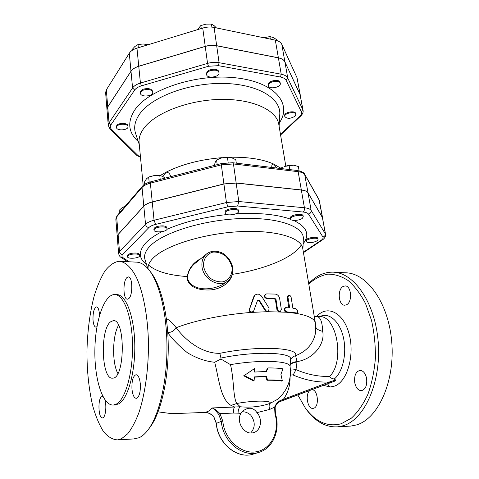 <?xml version="1.0" encoding="UTF-8"?>
<svg xmlns="http://www.w3.org/2000/svg" width="479" height="479" viewBox="0 0 479 479"><rect width="100%" height="100%" fill="white"/><g stroke="black" fill="none" stroke-linecap="round" stroke-linejoin="round"><path stroke-width="0.72" d="M116.828 126.366C118.6 123.378 128.019 123.648 127.977 126.666C128.576 130.312 116.553 131.162 116.493 127.474L116.828 126.366M116.493 127.474L116.756 125.528C118.529 122.54 127.941 122.81 127.905 125.833L127.977 126.666M144.143 89.866C148.819 88.974 151.675 89.759 152.705 92.225C153.43 96.429 140.598 97.548 140.449 93.291C140.443 91.812 141.676 90.669 144.143 89.866M140.449 93.291L140.365 92.411C140.353 90.926 141.586 89.783 144.053 88.98C148.73 88.088 151.58 88.878 152.615 91.351L152.705 92.225M215.556 70.233C217.598 70.653 218.741 71.491 218.993 72.748C219.897 77.125 206.892 78.963 206.575 74.502C207.257 71.395 210.257 69.976 215.556 70.233M206.575 74.502L206.455 73.61C207.138 70.503 210.131 69.078 215.436 69.341C217.472 69.754 218.616 70.599 218.867 71.856L218.993 72.748M280.131 82.945L280.287 83.424C281.245 87.406 268.797 89.729 268.402 85.651C267.45 82.011 278.706 79.4 280.131 82.945M268.402 85.651L268.258 84.789C267.306 81.143 278.556 78.538 279.981 82.089L280.287 83.424M148.221 44.709L143.173 43.978L138.018 44.547L134.856 46.523L131.851 49.834L131.923 50.54M216.448 27.926L214.329 25.854L211.473 24.094L206.06 24.13L200.833 25.543L197.402 29.692M277.203 40.673L277.066 39.895L273.389 37.578L269.911 36.584L263.737 37.751M138.335 47.726L138.018 44.547M211.898 27.111L211.473 24.094M201.24 28.524L200.833 25.543M270.348 39.122L269.911 36.584M295.022 116.211C290.466 118.882 287.059 118.978 284.801 116.505C283.927 113.116 295.501 110.9 295.83 114.397L295.022 116.211M284.801 116.505L284.664 115.69C283.784 112.302 295.357 110.086 295.687 113.589L295.83 114.397M313.356 242.212C309.356 242.943 306.991 242.673 306.255 241.416C305.506 238.925 317.87 236.788 318.026 239.386C317.96 240.5 316.403 241.44 313.356 242.212M306.255 241.416L306.099 240.5C305.351 238.003 317.709 235.86 317.864 238.464L318.026 239.386M131.066 254.379C135.832 253.583 138.706 253.984 139.682 255.582C140.209 258.277 127.426 259.414 127.462 256.666C127.504 255.744 128.707 254.984 131.066 254.379M127.462 256.666L127.384 255.72C127.426 254.792 128.623 254.032 130.983 253.427C135.749 252.631 138.623 253.032 139.599 254.636L139.682 255.582M163.076 226.89C165.524 227.118 166.86 227.735 167.075 228.734C167.71 231.866 153.993 233.249 153.969 230.046C154.729 227.95 157.771 226.896 163.076 226.89M153.969 230.046L153.867 229.04C154.633 226.938 157.663 225.884 162.968 225.872C165.417 226.106 166.752 226.723 166.967 227.729L167.075 228.734M238.261 210.67L238.542 211.257C239.308 214.538 225.364 216.466 225.214 213.107C224.447 210.233 236.387 207.994 238.261 210.67M225.214 213.107L225.076 212.077C224.31 209.203 236.243 206.964 238.117 209.64L238.542 211.257M124.929 206.545L122.115 207.688L119.187 210.335L119.403 212.975M123.414 207.006L125.031 206.425M165.423 178.032L161.142 175.805L154.16 175.571L160.489 175.679M149.688 176.709L154.16 175.571L148.676 177.098L146.514 178.757L144.532 181.936L144.754 184.253M219.544 158.567L221.879 157.795L216.574 159.992L215.346 161.86L214.352 165.399M236.297 163.153L235.806 159.723L231.519 157.669L227.423 157.178L221.879 157.795L229.291 157.22M149.185 182.271L148.676 177.098M217.203 164.662L216.574 159.992M228.172 162.567L227.423 157.178M160.196 179.386L159.8 175.601M302.291 218.364C299.339 220.741 290.609 221.19 290.519 218.957C289.687 216.017 303.075 213.73 303.267 216.783L302.291 218.364M290.519 218.957L290.358 217.975C289.52 215.029 302.902 212.736 303.099 215.801L303.267 216.783M282.802 167.051L280.377 168.464M293.609 165.177L289.088 165.363L284.173 166.453L293.609 165.177L298.363 166.506L299.112 170.805M289.807 169.596L289.088 165.363M300.016 94.231L297.016 77.718L300.285 95.082L284.885 61.827C283.897 59.839 281.724 58.498 278.377 57.791L216.676 45.697C212.963 45.008 209.149 45.23 205.228 46.361L138.754 66.228C135.066 67.377 132.473 69.042 130.989 71.227L107.733 106.931L106.991 109.631M106.985 109.589L105.614 92.567L106.344 89.836L129.282 53.241C130.743 51.008 133.306 49.307 136.958 48.145L202.743 28.063C206.623 26.926 210.401 26.716 214.089 27.435L275.317 40.152C278.64 40.895 280.802 42.284 281.796 44.331L297.016 77.718M300.028 94.309L302.8 109.577L287.765 78.101C286.777 76.173 284.598 74.874 281.227 74.203L278.395 57.875C281.742 58.582 283.909 59.923 284.903 61.911L300.028 94.309L303.069 110.398L302.8 109.577L301.291 111.679C301.926 113.122 301.435 114.625 299.818 116.187L280.484 134.431M140.467 157.004L137.958 155.513L111.481 129.246C110.122 127.845 109.954 126.348 110.984 124.75L109.026 122.828L108.266 125.414L106.991 109.673L107.739 107.015L130.995 71.311C132.485 69.126 135.072 67.461 138.76 66.312L205.24 46.445C209.161 45.319 212.975 45.098 216.694 45.78L278.395 57.875M236.177 183.068L238.793 201.521L226.435 202.527L154.058 220.244C150.047 221.262 147.203 222.609 145.532 224.292L119.487 251.571L118.618 253.547L117.247 236.62L118.109 234.554L143.814 206.198C145.46 204.455 148.274 203.066 152.244 202.03L223.921 184.026L236.177 183.068L301.345 190.043C304.866 190.462 307.105 191.414 308.051 192.911L322.355 217.25L325.564 234.225L311.152 210.449C310.206 209.024 307.967 208.126 304.416 207.754L238.793 201.521L237.65 206.018L303.201 212.041C306.003 212.329 307.781 213.023 308.536 214.137L322.924 237.027C323.469 237.991 322.918 239.045 321.265 240.183L303.387 252.229M322.589 217.843L308.033 192.815C307.087 191.319 304.848 190.361 301.327 189.947L236.159 182.966L223.909 183.924L152.238 201.928C148.262 202.964 145.454 204.353 143.808 206.102L118.097 234.465L117.247 236.572M285.771 165.914L278.796 124.402C276.712 110.122 252.535 98.728 220.388 99.41C188.283 100.003 155.196 112.906 144.017 128.103C140.287 133.12 138.647 138.018 139.108 142.796L143.185 185.421M163.058 176.494L166.105 172.183L160.112 175.607M220.118 158.345L221.945 157.657C200.282 159.495 181.673 164.333 166.105 172.183C168.524 172.254 170.045 173.751 170.662 176.679M271.815 167.428C271.575 165.237 272.156 164.093 273.551 163.998C262.522 159.142 247.888 156.896 229.645 157.262M280.796 168.189L273.551 163.998L277.096 168.069M290.232 376.344C290.807 374.991 291.789 374.56 293.178 375.045L295.998 369.632L297.07 361.621C313.793 359.034 325.343 343.617 322.672 331.294C322.283 321.601 320.295 316.727 316.709 316.667L314.206 316.092M315.817 327.337C316.942 329.301 319.23 330.618 322.672 331.294M148.083 268.797C147.748 265.186 149.682 261.384 153.891 257.391C166.614 245.152 203.82 233.572 239.488 231.68C275.209 229.71 301.273 237.548 302.746 248.463L315.386 323.062L315.475 333.067C313.278 343.814 306.638 351.352 295.573 355.681C293.352 356.334 291.675 357.657 290.543 359.651C293.717 352.221 254.529 350.82 220.969 358.053L219.819 353.334C201.324 353.664 184.714 339.407 176.212 327.744C172.985 323.325 169.698 320.259 166.357 318.541M289.969 364.962C291.28 363.004 293.651 361.89 297.07 361.621L295.573 355.681C299.339 347.449 257.199 345.455 219.819 353.334M278.952 402.001L335.659 380.787L335.677 380.027L334.21 379.063C331.48 378.422 329.941 377.536 329.6 376.398C345.419 361.453 336.456 314.248 319.02 316.667L317.266 316.655M253.403 311.518L251.828 312.392C249.936 312.194 249.116 311.182 249.367 309.368L253.571 297.076L254.427 295.651M268.306 311.314L267.21 311.697L265.15 310.506L259.019 300.77L257.468 300.345M280.49 311.326L281.329 309.374L279.652 298.561C279.041 295.938 277.551 294.441 275.191 294.076L266.647 293.914L265.582 294.256C264.348 296.16 264.917 297.489 267.294 298.243L274.874 298.351L276.012 299.465L277.503 309.224C278.048 310.967 279.047 311.667 280.49 311.326L279.155 311.805L276.916 309.566L275.425 299.812L274.299 298.698L266.821 298.597C264.474 297.842 263.917 296.507 265.138 294.603L265.468 294.346M297.046 312.985L286.927 311.883C284.718 310.751 284.286 309.338 285.634 307.65L289.663 307.883L287.963 297.172L288.711 295.315C289.903 295.16 290.729 295.92 291.184 297.603L292.897 308.272L295.932 308.733C297.818 310.063 298.189 311.482 297.046 312.985L295.788 313.326L286.214 312.212C284.029 311.081 283.604 309.668 284.939 307.979L285.544 307.692M288.843 307.793L287.214 297.513L287.951 295.651L288.633 295.351M200.982 258.558C192.63 262.761 187.978 269.372 187.032 278.395C189.319 288.208 200.192 290.328 209.85 289.951C219.807 289.442 231.411 283.137 232.608 272.623M282.323 380.745L280.928 374.374L282.951 368.812C279.017 368.195 274.048 367.902 268.03 367.932L266.462 371.464L254.648 372.045L254.583 368.507L244.362 375.458L254.086 380.655L254.457 376.901L266.3 376.278L267.611 379.967C273.671 379.889 278.574 380.146 282.323 380.745L281.592 381.068C277.916 380.452 273.042 380.182 266.971 380.26L265.695 376.566L254.439 377.147M254.583 368.507L244.362 375.458M268.03 367.932L267.468 368.207L266.007 371.476M254.086 380.655L253.439 380.961L243.727 375.77M266.3 376.278L265.695 376.566M267.611 379.967L266.971 380.26M265.57 310.158C266.48 311.332 267.51 311.631 268.665 311.057L269.084 308.183L261.72 296.417C259.498 293.771 257.145 293.423 254.654 295.375L249.571 309.039C249.751 311.823 251.08 312.583 253.559 311.314L257.642 300.117L259.373 300.417L265.57 310.158L265.15 310.506M224.998 283.029L223.938 283.796C211.293 291.334 191.331 291.154 187.433 278.203C187.822 271.659 190.834 266.354 196.474 262.276L206.12 254.319M224.992 283.029L227.848 280.963M335.677 380.027L329.414 381.985L280.556 400.372C277.892 401.683 275.916 403.935 274.623 407.126L274.952 413.958L275.443 413.856L275.132 407.587L274.623 407.126L269.695 409.413C268.779 406.527 268.941 404.504 270.18 403.342C260.816 406.629 250.828 407.773 240.219 406.767C238.841 407.964 238.123 410.096 238.063 413.167L240.949 413.389C242.272 411.317 244.218 409.796 246.781 408.815C250.828 407.389 254.217 408.665 256.954 412.647C262.851 418.85 261.025 430.645 253.708 432.567C244.811 435.89 235.47 421.801 240.949 413.389M308.763 283.987C314.607 278.766 320.924 275.491 327.708 274.162C334.635 274.072 341.479 276.221 348.245 280.616C354.777 286.304 360.561 293.992 365.591 303.686L371.488 320.265C374.261 332.558 375.56 345.263 375.38 358.394C374.303 371.351 371.812 383.302 367.914 394.253C363.304 404.252 357.795 412.221 351.382 418.155L341.198 423.759C327.582 427.262 315.583 421.927 305.183 407.755L297.842 394.989M366.573 378.236C367.315 385.308 365.603 389.457 361.423 390.684C358.142 390.511 355.921 387.87 354.759 382.763C354.035 375.716 355.777 371.596 359.98 370.405C363.178 370.572 365.375 373.183 366.573 378.236M343.156 286.46L345.042 285.945C351.364 285.412 352.736 302.027 346.551 304.752L344.826 305.207C338.479 305.716 337.066 289.388 343.156 286.46M311.991 389.738C317.888 389.403 319.589 406.617 313.769 408.222L313.015 408.389C307.542 409.276 304.901 394.109 309.841 390.541M274.952 413.958C280.239 430.747 271.425 449.416 256.175 451.799C240.979 454.523 224.28 439.255 222.819 421.113L219.951 413.67C217.286 410.725 214.706 408.821 212.209 407.952L210.544 409.719L207.688 411.653L204.695 412.311M167.758 332.725C172.38 339.132 178.895 345.784 187.313 352.688C196.516 358.214 205.647 361.406 214.7 362.25C218.915 378.494 220.394 399.306 231.04 405.42L234.626 407.012C233.62 408.407 233.249 410.419 233.507 413.042L238.063 413.167M148.897 428.753L150.454 426.705C160.944 412.126 168.357 380.021 168.243 347.006C168.135 313.973 160.669 284.31 150.526 271.904L149.933 271.132M274.988 407.725L275.132 407.587C275.479 405.821 276.581 404.084 278.425 402.384L280.233 401.348L280.556 400.372M279.79 401.528L283.496 400.145L283.646 398.917C287.945 392.81 290.088 385.673 290.07 377.506M222.819 421.113L221.328 421.328C222.591 441.087 241.985 457.511 257.983 452.637L260.043 451.99M279.874 401.492L329.235 383.176L329.414 381.985C317.619 382.577 305.536 380.266 293.178 375.045M233.507 413.042L219.951 413.67L218.771 414.533L221.328 421.328L216.406 423.358L213.802 416.67C211.706 414.323 209.072 412.898 205.886 412.401L205.216 412.287M231.04 405.42L236.812 403.48L240.219 406.767L212.209 407.952C214.173 409.078 216.358 411.275 218.771 414.533M254.762 453.649L252.684 454.302C236.794 459.139 217.61 442.907 216.406 423.358L216.424 423.514M250.745 432.95C255.373 427.519 255.373 421.58 250.739 415.131C248.158 412.82 245.308 411.695 242.188 411.766M329.6 376.398C318.589 376.769 307.392 374.512 295.998 369.632L290.46 370.141M290.088 366.513C291.627 379.859 287.394 390.828 277.395 399.42L279.155 397.893L277.395 399.42L270.18 403.342C272.156 400.384 253.415 400.36 236.812 403.48C232.968 397.546 234.177 380.033 230.495 364.639C260.289 359.484 290.364 360.783 290.088 366.513L290.543 359.651M329.857 387.002L327.576 383.96M345.143 272.802C366.399 272.551 388.391 302.015 391.714 341.563C395.241 381.08 378.224 418.85 356.406 424.951L350.915 426.065L337.815 426.837L343.221 425.723C364.741 419.604 381.601 381.458 378.176 341.539C374.961 301.59 353.31 271.868 332.372 272.15C323.6 272.222 315.715 276.042 308.704 283.616M305.183 407.755L306.189 409.198C315.248 421.64 325.786 427.525 337.809 426.837M120.223 261.324L135.844 262.121C140.305 262.073 144.628 264.594 148.825 269.683C159.202 282.37 166.866 312.889 166.967 346.946C167.075 380.985 159.447 414.078 148.694 429.016C145.622 433.297 142.443 436.195 139.155 437.71L133.749 438.938M121.474 438.746L117.726 439.884C112.655 439.68 107.895 436.89 103.446 431.513C99.285 424.861 95.74 416.413 92.8 406.174C88.878 389.523 86.927 371.189 86.95 351.173C87.453 331.205 89.818 312.961 94.058 296.447C97.159 286.262 100.788 277.772 104.955 270.964C109.356 265.336 114.014 262.103 118.912 261.259C125.127 261.672 130.917 266.965 136.287 277.125C143.065 291.753 147.652 315.08 148.418 341.168C148.801 367.393 145.227 393.834 138.85 412.82C135.467 421.646 131.755 428.633 127.701 433.794L121.474 438.746M118.558 325.301C112.337 335.528 111.888 363.004 117.864 373.434M110.523 321.876L113.152 320.696C125.534 318.116 125.235 378.721 112.697 378.147C101.47 380.039 99.788 329.672 110.523 321.876M140.329 383.907C140.628 392.169 139.299 396.977 136.347 398.342C134.066 398.091 132.605 394.983 131.959 389.032C131.677 380.841 133.018 376.069 135.976 374.722C138.197 374.943 139.652 378.003 140.329 383.907M126.965 277.557L128.276 276.928C132.659 276.179 133.09 295.393 128.731 298.627L127.522 299.177C123.133 299.836 122.678 281.053 126.965 277.557M96.968 326.63L95.98 327.145C94.399 326.918 93.405 324.511 93.004 319.918C92.878 312.47 94.04 308.129 96.483 306.895C98.033 307.105 99.015 309.482 99.434 314.032L99.5 315.404M104.811 399.654C106.805 405.264 105.685 416.586 103.033 417.748L102.512 417.928C98.381 418.844 97.566 398.762 101.608 396.714L103.021 396.696M116.631 403.923L113.511 405.012C102.769 406.042 94.435 379.362 94.866 350.502C95.117 321.637 103.871 294.98 114.337 294.555C123.277 293.92 131.779 314.99 132.479 343.15C133.276 371.273 125.797 398.827 116.631 403.923M115.152 294.579L116.481 294.621C125.468 293.992 134.03 315.032 134.749 343.15C135.563 371.231 128.055 398.75 118.84 403.839L114.834 404.959M220.969 358.053L220.945 359.052L230.495 364.639M167.74 332.42C171.039 332.648 173.865 331.091 176.212 327.744C194.438 320.481 224.453 314.302 251.828 312.392L267.21 311.697L286.214 312.212L286.927 311.883M214.7 362.25L220.945 359.052M107.733 106.931L106.344 89.836M138.754 66.228L136.958 48.145M130.989 71.227L129.282 53.241M216.676 45.697L214.089 27.435M205.228 46.361L202.743 28.063M284.885 61.827L281.796 44.331M278.377 57.791L275.317 40.152M129.079 261.774L122.983 257.66C121.696 256.75 121.576 255.726 122.624 254.594L148.897 227.561C150.232 226.244 152.478 225.19 155.645 224.394L227.89 206.814L237.65 206.018M161.872 231.71C155.16 235.129 149.981 238.656 146.329 242.29C138.305 250.888 138.365 258.265 146.502 264.42M303.135 243.799C310.164 234.686 307.003 226.89 293.657 220.418M290.591 219.19C277.078 214.37 258.84 212.58 235.872 213.82M226.986 214.544C203.838 217.041 183.834 221.957 166.973 229.297M110.984 124.75L134.677 90.034C135.982 88.208 138.233 86.807 141.437 85.837L208.479 66.27L218.4 65.665L280.496 77.035C283.394 77.604 285.268 78.718 286.125 80.364L301.291 111.679M279.287 122.953C292.447 104.117 275.521 82.328 236.345 77.885C197.288 73.203 148.718 89.178 134.874 109.823C127.067 121.923 128.198 132.485 138.263 141.521M117.002 215.772L115.828 219.047L117.056 215.706L142.365 186.259M118.097 234.465L116.672 216.897L142.029 187.445L142.425 186.193C144.239 184.235 146.993 182.78 150.675 181.84L150.37 183.152L221.322 164.866L221.466 163.561L232.68 162.722L233.459 163.944L298.154 171.686C301.656 172.141 303.884 173.153 304.836 174.727L319.271 200.258L322.583 217.801M143.808 206.102L142.029 187.445C143.658 185.636 146.436 184.205 150.37 183.152L152.238 201.928M304.656 174.2L319.074 199.719L322.337 217.161M301.327 189.947L298.154 171.686L297.279 170.494C301.8 171.458 304.249 172.679 304.626 174.152L308.033 192.815M223.909 183.924L221.322 164.866L233.459 163.944L236.159 182.966M137.958 155.513L136.551 155.178M111.481 129.246L109.99 128.917M134.677 90.034L132.581 87.962L109.026 122.828L107.739 107.015M280.574 134.976L300.77 115.954L299.818 116.187M141.437 85.837L140.425 83.059C136.701 84.19 134.084 85.825 132.581 87.962L130.995 71.311M208.479 66.27L207.545 63.396L140.425 83.059L138.76 66.312M284.903 61.911L287.765 78.101L286.125 80.364M218.4 65.665L219.089 62.695C215.346 62.048 211.496 62.282 207.545 63.396L205.24 46.445M216.694 45.78L219.089 62.695L281.227 74.203L280.496 77.035M135.653 133.605L135.557 133.318C133.581 127.139 134.964 120.672 139.724 113.918C151.609 96.962 188.516 82.885 222.945 83.436C257.433 83.867 280.963 98.177 279.772 114.343L279.101 126.205M315.386 323.062C314.607 318.673 308.075 315.427 295.788 313.326L296.627 313.015M253.571 297.076L253.858 296.723M249.367 309.368L249.571 309.039M259.019 300.77L259.373 300.417M287.214 297.513L287.963 297.172M276.916 309.566L277.503 309.224M266.821 298.597L267.294 298.243M274.299 298.698L274.874 298.351M275.425 299.812L276.012 299.465M201.982 266.51C202.976 278.748 218.496 287.909 227.088 281.514C231.441 278.329 233.291 273.772 232.656 267.851C231.692 260.073 224.699 253.541 220.669 252.379C215.52 250.439 210.904 250.894 206.82 253.744C203.084 256.774 201.473 261.031 201.982 266.51M232.052 267.611C232.549 274.449 229.016 280.077 222.992 281.832C218.693 282.209 214.508 281.053 210.437 278.365C206.862 274.916 204.551 270.845 203.515 266.168C203.12 259.211 206.856 253.684 212.892 252.104C217.155 251.828 221.262 253.026 225.22 255.684C228.705 259.061 230.98 263.037 232.052 267.611M323.397 385.344L330.187 386.996L334.665 386.074C347.526 381.512 355.053 354.448 348.91 333.192C343.006 311.811 326.72 304.632 316.553 316.661M322.116 315.763C330.881 313.326 340.575 323.139 343.671 338.767C346.844 354.346 342.515 372.428 334.21 379.063M283.49 400.145L329.235 383.176M256.954 412.647L269.695 409.413M297.112 362.082C293.693 362.304 291.316 363.393 289.987 365.351M321.265 240.183L322.487 239.859M145.065 259.834L144.999 259.63C143.682 255.283 145.508 250.631 150.466 245.673C163.704 232.327 203.695 219.885 241.081 218.538C278.533 217.095 304.159 226.621 303.345 238.782L303.339 239.009M301.339 244.931C293.645 257.708 264.073 269.617 232.225 274.365M187.391 276.575C168.877 275.311 155.92 271.467 148.526 265.049M303.201 212.041C304.219 211.071 304.626 209.64 304.416 207.754L301.345 190.043M223.921 184.026L226.435 202.527L227.89 206.814M308.536 214.137C310.404 213.514 311.278 212.281 311.152 210.449L308.051 192.911M152.244 202.03L154.058 220.244L155.645 224.394M322.924 237.027C324.654 236.458 325.457 235.327 325.325 233.614L322.355 217.25M143.814 206.198L145.532 224.292C145.897 226.148 147.017 227.238 148.897 227.561M118.109 234.554L119.487 251.571C119.804 253.313 120.852 254.319 122.624 254.594M120.971 257.295L122.983 257.66M319.098 199.767L319.517 200.929M221.448 163.567L150.675 181.84M297.279 170.494L232.722 162.728M115.828 219.047L117.241 236.524M108.266 125.414L110.026 128.953L136.587 155.214L140.503 157.357M300.77 115.954C302.692 113.984 303.458 112.128 303.069 110.398M139.281 144.61L135.557 133.318M268.192 311.404L268.665 311.057M253.289 311.661L253.559 311.314M318.164 316.655L322.092 315.769M275.443 413.856C280.778 430.22 272.808 449.057 257.983 452.637L252.684 454.302C236.626 459.157 217.484 442.925 216.292 423.448L213.7 416.682C213.718 415.437 206.766 412 205.886 412.401L171.799 413.676L158.088 411.862M246.781 408.815L245.877 409.192M334.312 272.252L345.167 272.802M325.564 234.225C326.217 237.638 322.163 240.135 322.397 239.919L303.458 252.661M302.896 249.355L303.339 238.997M147.766 268.438L144.999 259.63M360.28 370.399L359.98 370.405M150.454 426.705L148.694 429.016M117.726 439.884L135.252 438.848M113.511 405.012L115.702 404.929M127.51 261.696L121.091 257.379C120.049 257.001 119.223 255.726 118.618 253.547"/></g></svg>
